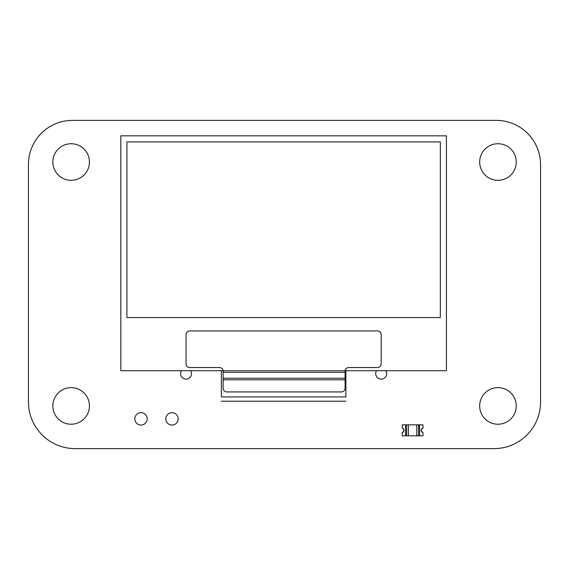 <?xml version="1.0" encoding="UTF-8"?>
<svg xmlns="http://www.w3.org/2000/svg" width="569" height="569" viewBox="0 0 569 569"><rect width="100%" height="100%" fill="white"/><g stroke="black" fill="none" stroke-linecap="round" stroke-linejoin="round"><path stroke-width="0.85" d="M28.45 401.913L28.45 164.427A44.033 44.033 0 0 1 72.498 120.386L496.26 120.386A44.282 44.282 0 0 1 540.55 164.683L540.55 402.098A46.509 46.509 0 0 1 494.034 448.614L75.144 448.614A46.694 46.694 0 0 1 28.45 401.913M147.207 418.855A6.195 6.195 0 0 0 137.911 413.492A6.195 6.195 0 0 0 137.911 424.218A6.195 6.195 0 0 0 147.207 418.855M178.182 418.855A6.195 6.195 0 0 0 168.886 413.492A6.195 6.195 0 0 0 168.886 424.218A6.195 6.195 0 0 0 178.182 418.855M89.425 162.023A18.293 18.293 0 0 0 61.985 146.183A18.293 18.293 0 0 0 61.985 177.862A18.293 18.293 0 0 0 89.425 162.023M89.425 405.925A18.293 18.293 0 0 0 61.985 390.085A18.293 18.293 0 0 0 61.985 421.771A18.293 18.293 0 0 0 89.425 405.925M181.411 370.718A5.491 5.491 0 0 0 184.541 378.911A5.491 5.491 0 0 0 190.707 370.718M516.254 405.925A18.293 18.293 0 0 0 488.821 390.085A18.293 18.293 0 0 0 488.821 421.771A18.293 18.293 0 0 0 516.254 405.925M376.536 370.718A5.491 5.491 0 0 0 379.665 378.911A5.491 5.491 0 0 0 385.832 370.718M516.254 162.023A18.293 18.293 0 0 0 488.821 146.183A18.293 18.293 0 0 0 488.821 177.862A18.293 18.293 0 0 0 516.254 162.023M419.609 435.804L419.609 424.83L422.966 424.83L422.966 428.18A2.162 2.162 0 0 0 422.966 432.447L422.966 435.804L418.585 435.804L418.585 424.83L419.609 424.83L405.583 424.83L406.607 424.83L406.607 435.804L405.583 435.804L405.583 424.83L402.233 424.83L402.233 428.18A2.162 2.162 0 0 1 402.233 432.447L402.233 435.804L405.583 435.804M418.585 435.804L408.407 435.804L408.407 424.83L406.607 424.83M408.407 424.83L416.785 424.83L416.785 435.804M418.585 424.83L416.785 424.83M408.407 435.804L406.607 435.804M422.966 428.272A2.077 2.077 0 0 0 422.966 432.362L422.966 432.483A2.198 2.198 0 0 1 422.966 428.151L422.966 428.272M402.233 432.362A2.077 2.077 0 0 0 402.233 428.272L402.233 428.151A2.198 2.198 0 0 1 402.233 432.483L402.233 432.362M345.12 370.718L446.43 370.718L446.43 135.835L120.82 135.835L120.82 370.718L223.105 370.718M189.719 367.546L219.478 367.546A3.656 3.656 -0 0 1 223.112 370.76L223.133 372.325L345.091 372.325L345.113 370.76A3.656 3.656 -0 0 1 348.747 367.546L377.524 367.546A3.656 3.656 180 0 0 381.187 363.883L381.187 334.615A3.656 3.656 180 0 0 377.524 330.959L189.719 330.959A3.656 3.656 180 0 0 186.063 334.615L186.063 363.883A3.656 3.656 180 0 0 189.719 367.546M223.133 379.8L223.133 388.278C223.368 390.512 224.591 391.728 226.796 391.934L341.428 391.934C343.662 391.7 344.885 390.483 345.091 388.278L345.091 379.8L223.133 379.8L223.133 372.325M345.091 372.325L345.091 379.8M446.43 135.835L120.82 135.835M126.915 141.93L440.335 141.93L440.335 317.545L126.915 317.545L126.915 141.93L440.335 141.93M345.881 370.718L345.881 396.934C345.881 402.439 345.881 402.439 345.881 396.934L221.369 396.934C221.369 402.439 221.369 402.439 221.369 396.934L221.369 370.718M223.112 370.76L345.113 370.76M223.133 378.236L345.091 378.236M221.369 401.202L345.881 401.202"/></g></svg>
